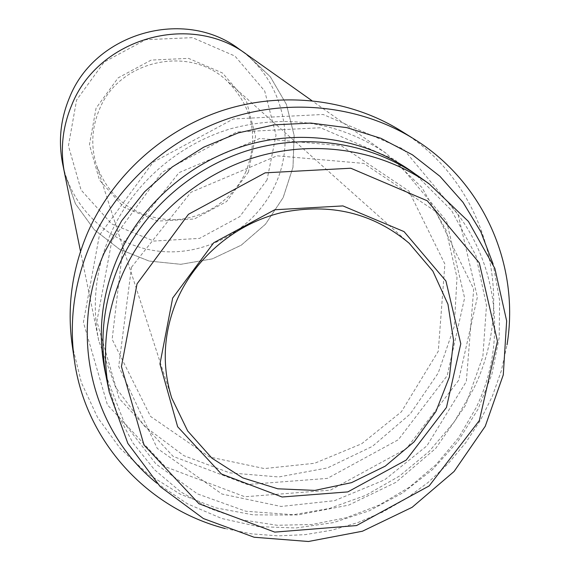 <?xml version="1.0" encoding="UTF-8"?>
<svg xmlns="http://www.w3.org/2000/svg" width="570" height="570" viewBox="0 0 570 570"><rect width="100%" height="100%" fill="white"/><g stroke="black" fill="none" stroke-linecap="round" stroke-linejoin="round"><path stroke-width="0.43" stroke-dasharray="2.85 2.14" d="M458.629 380.325L406.332 448.775L330.458 490.143L244.865 496.755L165.364 466.773L107.438 404.885L83.398 322.307L99.372 235.353L153.024 162.3L233.365 118.959L323.169 114.485L403.46 149.112L458.159 214.648L477.382 297.134L458.629 380.325M418.337 176.159C491.597 226.824 514.902 328.762 476.021 407.849L458.451 437.952L435.922 464.728L409.139 487.378L378.929 505.234L346.197 517.738L311.933 524.5L277.177 525.276L242.998 519.99L210.472 508.753L180.64 491.832L154.506 469.709L132.967 443.018L116.807 412.566L106.647 379.335M156.771 483.111L187.573 503.887L221.816 518.515L258.331 526.609L295.887 527.977L333.265 522.64L369.26 510.813L402.741 492.907L432.63 469.502L457.981 441.344L477.952 409.296L491.86 374.383L499.192 337.718L499.626 300.476L493.057 263.91M248.42 172.09L226.582 201.566L194.285 219.03L157.698 221.11L123.875 207.295L99.465 180.099L89.454 144.716L96.066 108.165L118.133 77.869L151.214 60.071L188.549 58.375L222.528 73.024L246.375 100.869L255.531 136.216L248.42 172.09M267.045 179.906L239.785 216.621L199.529 238.395L153.914 241.06L111.663 223.917L81.068 190.017L68.421 145.792L76.601 99.999L104.217 62.002L145.699 39.693L192.482 37.649L234.968 56.081L264.687 90.986L276.008 135.168L267.045 179.906M400.966 130.851C487.621 183.533 517.567 299.699 473.613 388.79L454.183 421.985L429.182 451.39L399.42 476.078L365.847 495.294L329.524 508.426L291.584 515.031L253.222 514.853L215.674 507.827L180.177 494.119L147.929 474.069L120.063 448.262L97.605 417.489L81.425 382.734L72.198 345.149M225.107 528.54L251.377 533.834L278.181 535.871L305.121 534.646L331.79 530.2L357.81 522.605L382.798 511.981L406.389 498.501L428.241 482.355L448.041 463.788L465.491 443.047L480.332 420.439L492.323 396.293L501.279 370.942L507.036 344.772M238.93 48.935C281.587 78.375 296.977 137.954 275.445 184.302C256.094 227.694 208.549 255.673 161.246 251.441C113.95 247.33 72.262 210.986 62.657 163.839M71.62 105.35C62.394 127.573 60.064 150.302 64.631 173.537L75.468 203.811L94.257 229.689L119.458 249.233L149.076 261.039L180.825 264.309L212.332 258.865L241.253 245.164L265.463 224.231L283.155 197.605L292.98 167.238L294.134 135.375L286.425 104.431L270.337 76.793L245.877 53.865M110.224 234.783C95.511 269.589 91.685 304.9 98.745 340.718L115.539 387.137L144.716 426.396L183.789 455.63L229.632 472.844L278.744 476.976L327.508 467.892L372.402 446.367L410.222 413.977L438.209 373.029L454.254 326.432L457.005 277.54L446.032 229.988L421.893 187.445L386.196 153.351C339.62 122.123 287.95 113.879 231.178 128.621C177.833 144.317 132.176 184.488 110.224 234.783M64.36 172.183L75.461 203.811L94.249 229.689L119.458 249.24L149.069 261.046L180.825 264.316L212.332 258.873L241.26 245.171L265.47 224.238L283.169 197.605L292.994 167.238L294.141 135.375L286.432 104.424L270.337 76.786L247.01 54.656M245.998 171.428C232.852 201.06 201.231 220.846 168.841 219.692C133.565 216.536 109.476 198.46 96.565 165.45C90.765 146.754 91.649 128.222 99.23 109.853C118.503 60.384 189.048 44.517 226.718 80.612C252.745 106.725 259.172 137 245.998 171.428M111.898 240.412L96.9 321.444L119.18 398.516L173.145 456.385L247.373 484.507L327.387 478.394L398.33 439.726L447.186 375.708L464.607 297.953L446.524 220.96L395.366 159.906L320.454 127.744L236.771 131.991L161.937 172.382L111.898 240.412M105.849 375.188L124.524 423.446L155.938 463.966L197.462 493.891L245.848 511.247L297.49 515.016L348.69 505.12L395.865 482.363L435.722 448.391L465.448 405.534L482.847 356.763L486.488 305.492L475.872 255.417L451.476 210.323L414.867 173.757M131.492 267.245L190.864 192.346L277.034 155.817L363.817 163.419L435.715 211.52L473.699 289.011L466.338 381.53L426.901 445.854L384.629 479.855L334.583 500.674L281.06 506.459L221.972 494.04L157.256 448.391L118.71 366.524L131.492 267.245M386.196 153.351L311.84 100.626M98.745 340.718L80.52 251.406M123.476 242.856L179.023 172.625L259.749 138.467L341.202 145.728L408.897 191.057L444.885 264.06L438.287 351.234L401.38 411.804L361.686 443.766L314.647 463.268L264.309 468.569L209.504 456.976L150.494 416.378L112.14 339.335L123.476 242.856M409.182 243.255L226.718 80.612M171.727 398.031L96.565 165.45"/><path stroke-width="0.85" d="M172.653 298.089L159.956 363.959L177.641 426.731L221.409 473.998L282.093 496.997L347.814 491.903L406.232 460.04L446.474 407.415L460.788 343.731L445.918 281.003L404.045 231.605L342.912 205.912L274.726 209.767L213.693 242.784L172.653 298.089M137.028 283.867L121.431 366.553L143.982 445.02L198.98 503.766L274.754 532.109L356.535 525.561L429.167 485.918L479.334 420.539L497.46 341.266L479.299 262.863L427.265 200.79L350.778 168.228L265.157 172.838L188.449 214.299L137.028 283.867M109.276 392.217L106.647 379.335C99.023 340.696 103.206 302.535 119.201 264.843C143.07 210.394 192.689 166.775 250.565 149.682C308.52 132.853 371.726 143.241 418.337 176.159L429.068 183.768C381.33 150.053 316.514 139.429 257.041 156.722C197.655 174.285 146.711 219.051 122.201 274.89C105.778 313.536 101.467 352.645 109.276 392.217L127.858 443.417L160.17 486.573L203.426 518.565L254.142 537.246L308.463 541.5L362.413 531.233L412.124 507.307L454.083 471.476L485.248 426.267L503.282 374.846L506.659 320.903L494.846 268.413L468.412 221.431L429.068 183.768M493.057 263.91L480.831 231.776L462.975 202.272L439.947 176.315L412.367 154.769L381.024 138.353L346.845 127.651L310.885 123.077L274.277 124.837L238.196 132.924L203.818 147.11L172.268 166.953L144.566 191.805L121.617 220.861L104.118 253.144C67.944 334.212 91.941 431.176 156.771 483.111M74.406 360.404L72.198 345.149C66.875 307.073 71.963 269.724 87.459 233.087C112.269 175.995 163.205 129.803 223.297 110.238C283.504 90.972 349.987 99.102 400.966 130.851L414.034 139.023C361.48 106.291 292.83 97.933 230.622 117.862C168.52 138.104 115.86 185.849 90.203 244.794C74.186 282.613 68.92 321.152 74.406 360.404C85.6 441.629 147.659 508.59 225.107 528.54M507.036 344.772C520.039 265.855 483.83 182.051 414.034 139.023M64.36 172.183L62.657 163.839C58.233 141.353 60.477 119.365 69.39 97.869C94.777 32.868 184.317 7.474 238.93 48.935L245.877 53.865M311.84 100.626L247.01 54.656C190.58 11.813 97.905 38.112 71.62 105.35C62.387 127.566 60.057 150.302 64.624 173.537L80.52 251.406M247.01 54.656C190.58 11.799 97.898 38.105 71.613 105.343M177.505 298.808C163.405 331.968 161.474 365.042 171.727 398.031L187.687 430.984L211.926 458.173L242.678 477.845L277.775 488.796L314.868 490.407L351.49 482.662L385.284 466.132L414.055 441.885L435.922 411.497L449.416 376.92L453.563 340.383L447.977 304.309L432.886 271.156L409.182 243.255C373.008 212.959 330.572 202.713 281.858 212.524C236.265 223.397 196.308 256.493 177.505 298.808M414.867 173.757C369.232 139.914 306.418 128.471 248.548 144.581C190.765 160.947 141.039 204.181 117.285 258.431C100.99 296.97 97.178 335.887 105.849 375.188"/></g></svg>
